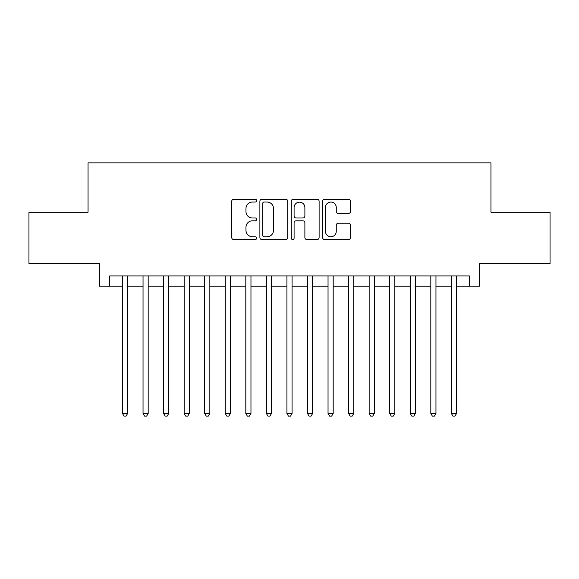 <?xml version="1.0" encoding="UTF-8"?>
<svg xmlns="http://www.w3.org/2000/svg" width="579" height="579" viewBox="0 0 579 579"><rect width="100%" height="100%" fill="white"/><g stroke="black" fill="none" stroke-linecap="round" stroke-linejoin="round"><path stroke-width="0.87" d="M256.613 200.638A1.411 1.411 0 0 0 255.201 199.227L233.757 199.227A2.019 2.019 0 0 0 231.745 201.246L231.745 237.564A2.019 2.019 0 0 0 233.757 239.583L255.201 239.583A1.411 1.411 0 0 0 256.613 238.172A1.411 1.411 0 0 0 255.201 236.753L252.422 236.753A6.456 6.456 0 0 1 245.966 230.297L245.966 227.272A6.456 6.456 0 0 1 252.422 220.816L255.201 220.816A1.411 1.411 0 0 0 256.613 219.405A1.411 1.411 0 0 0 255.201 217.993L252.422 217.993A6.456 6.456 0 0 1 245.966 211.538L245.966 208.505A6.456 6.456 0 0 1 252.422 202.049L255.201 202.049A1.411 1.411 0 0 0 256.613 200.638M348.471 213.448A2.019 2.019 0 0 0 350.483 211.436L350.483 201.246A2.019 2.019 0 0 0 348.471 199.227L324.66 199.227A2.019 2.019 0 0 0 322.641 201.246L322.641 237.564A2.019 2.019 0 0 0 324.66 239.583L348.471 239.583A2.019 2.019 0 0 0 350.483 237.564L350.483 225.253A2.019 2.019 0 0 0 348.471 223.233L338.281 223.233A2.019 2.019 0 0 0 336.261 225.253L336.261 231.361A5.399 5.399 0 0 1 330.862 236.753A5.399 5.399 0 0 1 325.463 231.361L325.463 207.448A5.399 5.399 0 0 1 330.862 202.049A5.399 5.399 0 0 1 336.261 207.448L336.261 211.436A2.019 2.019 0 0 0 338.281 213.448L348.471 213.448M109.634 286.214L109.634 275.93L469.366 275.93L469.366 286.214L479.644 286.214L479.644 263.597L550.05 263.597L550.05 212.211L490.949 212.211L490.949 162.873L88.051 162.873L88.051 212.211L28.95 212.211L28.95 263.597L99.356 263.597L99.356 286.214L122.48 286.214M287.734 201.246A2.019 2.019 0 0 0 285.715 199.227L261.911 199.227A2.019 2.019 0 0 0 259.891 201.246L259.891 237.564A2.019 2.019 0 0 0 261.911 239.583L285.715 239.583A2.019 2.019 0 0 0 287.734 237.564L287.734 201.246M293.285 199.227L317.089 199.227A2.019 2.019 0 0 1 319.109 201.246L319.109 237.564A2.019 2.019 0 0 1 317.089 239.583L306.906 239.583A2.019 2.019 0 0 1 304.887 237.564L304.887 222.835A2.019 2.019 0 0 0 302.868 220.816L296.108 220.816A2.019 2.019 0 0 0 294.089 222.835L294.089 238.172A1.411 1.411 0 0 1 292.677 239.583A1.411 1.411 0 0 1 291.266 238.172L291.266 201.246A2.019 2.019 0 0 1 293.285 199.227M127.619 286.214L143.035 286.214M148.173 286.214L163.596 286.214M168.735 286.214L184.151 286.214M189.29 286.214L204.705 286.214M209.844 286.214L225.26 286.214M230.399 286.214L245.814 286.214M250.96 286.214L266.376 286.214M271.515 286.214L286.931 286.214M292.069 286.214L307.485 286.214M312.624 286.214L328.04 286.214M333.186 286.214L348.601 286.214M353.74 286.214L369.156 286.214M374.295 286.214L389.71 286.214M394.849 286.214L410.265 286.214M415.404 286.214L430.827 286.214M435.965 286.214L451.381 286.214M456.52 286.214L469.366 286.214M264.125 202.049A1.411 1.411 0 0 0 262.714 203.461L262.714 235.342A1.411 1.411 0 0 0 264.125 236.753L267.049 236.753A6.456 6.456 0 0 0 273.512 230.297L273.512 208.505A6.456 6.456 0 0 0 267.049 202.049L264.125 202.049M304.887 207.55A5.399 5.399 0 0 0 299.488 202.151A5.399 5.399 0 0 0 294.089 207.55L294.089 215.974A2.019 2.019 0 0 0 296.108 217.993L302.868 217.993A2.019 2.019 0 0 0 304.887 215.974L304.887 207.55M127.619 275.93L127.619 413.457L122.48 413.457L122.48 275.93M127.619 413.457L126.077 416.127L124.022 416.127L122.48 413.457M148.173 275.93L148.173 413.457L143.035 413.457L143.035 275.93M148.173 413.457L146.632 416.127L144.576 416.127L143.035 413.457M168.735 275.93L168.735 413.457L163.596 413.457L163.596 275.93M168.735 413.457L167.193 416.127L165.138 416.127L163.596 413.457M189.29 275.93L189.29 413.457L184.151 413.457L184.151 275.93M189.29 413.457L187.748 416.127L185.693 416.127L184.151 413.457M209.844 275.93L209.844 413.457L204.705 413.457L204.705 275.93M209.844 413.457L208.302 416.127L206.247 416.127L204.705 413.457M230.399 275.93L230.399 413.457L225.26 413.457L225.26 275.93M230.399 413.457L228.857 416.127L226.802 416.127L225.26 413.457M250.96 275.93L250.96 413.457L245.814 413.457L245.814 275.93M250.96 413.457L249.419 416.127L247.363 416.127L245.814 413.457M271.515 275.93L271.515 413.457L266.376 413.457L266.376 275.93M271.515 413.457L269.973 416.127L267.918 416.127L266.376 413.457M292.069 275.93L292.069 413.457L286.931 413.457L286.931 275.93M292.069 413.457L290.528 416.127L288.472 416.127L286.931 413.457M312.624 275.93L312.624 413.457L307.485 413.457L307.485 275.93M312.624 413.457L311.082 416.127L309.027 416.127L307.485 413.457M333.186 275.93L333.186 413.457L328.04 413.457L328.04 275.93M333.186 413.457L331.637 416.127L329.581 416.127L328.04 413.457M353.74 275.93L353.74 413.457L348.601 413.457L348.601 275.93M353.74 413.457L352.198 416.127L350.143 416.127L348.601 413.457M374.295 275.93L374.295 413.457L369.156 413.457L369.156 275.93M374.295 413.457L372.753 416.127L370.698 416.127L369.156 413.457M394.849 275.93L394.849 413.457L389.71 413.457L389.71 275.93M394.849 413.457L393.307 416.127L391.252 416.127L389.71 413.457M415.404 275.93L415.404 413.457L410.265 413.457L410.265 275.93M415.404 413.457L413.862 416.127L411.807 416.127L410.265 413.457M435.965 275.93L435.965 413.457L430.827 413.457L430.827 275.93M435.965 413.457L434.424 416.127L432.368 416.127L430.827 413.457M456.52 275.93L456.52 413.457L451.381 413.457L451.381 275.93M456.52 413.457L454.978 416.127L452.923 416.127L451.381 413.457"/></g></svg>
